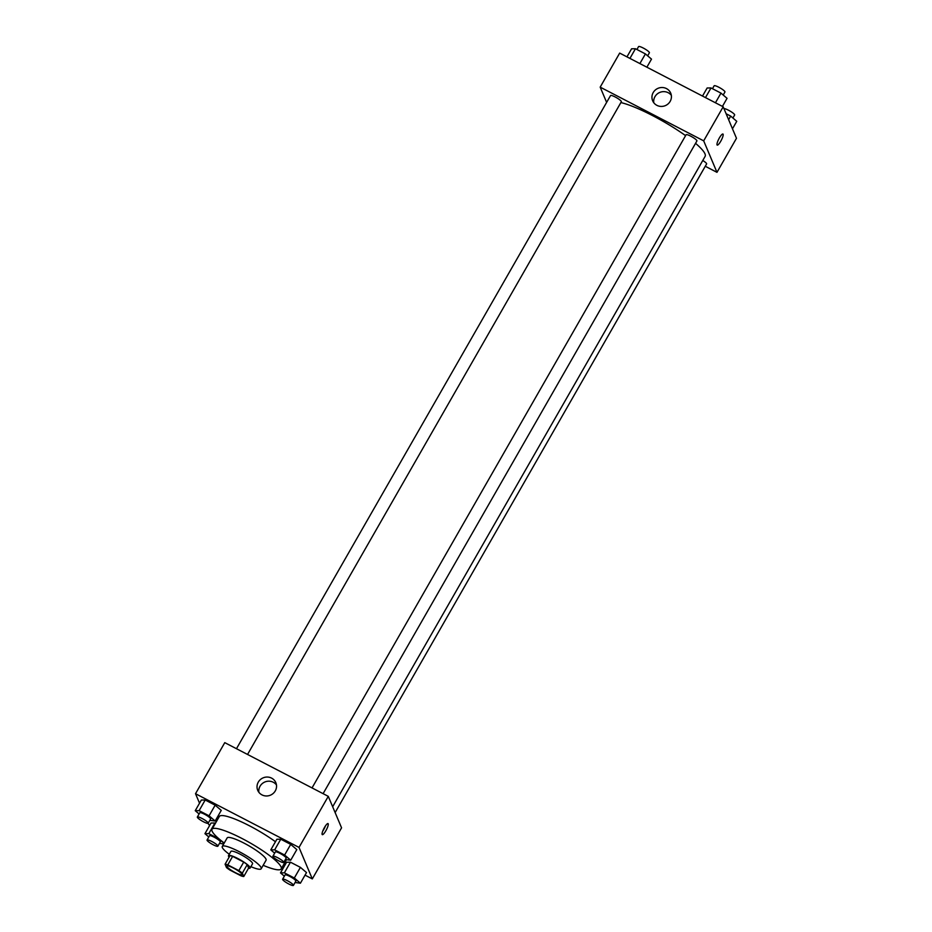 <?xml version="1.0" encoding="UTF-8"?>
<svg xmlns="http://www.w3.org/2000/svg" width="932" height="932" viewBox="0 0 932 932"><rect width="100%" height="100%" fill="white"/><g stroke="black" fill="none" stroke-linecap="round" stroke-linejoin="round"><path stroke-width="1.4" d="M241.97 874.274A8.726 1.549 29.8 0 1 241.994 874.694A8.726 1.549 29.8 0 1 233.652 871.711A8.726 1.549 29.8 0 1 226.849 866.026A8.726 1.549 29.8 0 1 234.316 868.531A8.726 1.549 29.8 0 1 241.97 874.274M238.848 870.605L227.781 864.873A11.848 2.109 29.8 0 0 225.09 864.209L226.499 867.576A11.848 2.109 29.8 0 0 229.994 870.115L241.062 875.859A11.848 2.109 29.8 0 0 243.753 876.523L242.332 873.156A11.848 2.109 29.8 0 0 238.848 870.605L243.718 862.1L232.65 856.357L227.781 864.873M243.753 876.523L248.634 868.007L247.213 864.64L242.332 873.156M225.09 864.209L229.959 855.692A11.848 2.109 29.8 0 1 232.65 856.357M243.718 862.1A11.848 2.109 29.8 0 1 247.213 864.64M248.495 868.251A12.465 2.213 -150.2 0 0 250.102 868.042A12.465 2.213 -150.2 0 0 240.398 859.921A12.465 2.213 -150.2 0 0 228.48 855.658A12.465 2.213 -150.2 0 0 229.121 857.16M228.48 855.658L230.915 851.405A12.465 2.213 29.8 0 1 241.586 854.97A12.465 2.213 29.8 0 1 252.514 863.183A12.465 2.213 29.8 0 1 252.549 863.789L250.102 868.042M250.894 866.667A22.426 3.984 -150.2 0 0 261.193 868.741A22.426 3.984 -150.2 0 0 243.718 854.131A22.426 3.984 -150.2 0 0 222.27 846.442A22.426 3.984 -150.2 0 0 229.272 854.283M261.193 868.741L266.074 860.224A22.426 3.984 -150.2 0 0 248.588 845.615A22.426 3.984 -150.2 0 0 227.14 837.938L222.27 846.442M263.162 865.315A39.878 7.095 -150.2 0 0 281.208 868.904A39.878 7.095 -150.2 0 0 250.137 842.924A39.878 7.095 -150.2 0 0 212.007 829.259A39.878 7.095 -150.2 0 0 224.228 843.017M212.007 829.259L219.323 816.49A39.878 7.095 29.8 0 1 240.351 821.372A39.878 7.095 29.8 0 1 275.453 841.747M208.022 823.317L209.572 825.589M283.922 864.174L285.122 864.803M305.044 875.136L312.313 878.911L299.021 847.421L195.522 793.714L199.53 803.198M295.083 882.499L300.407 883.21L306.512 872.573L300.419 867.366L290.458 862.193L286.59 862.24L280.497 872.876L284.342 876.173M224.053 843.32L218.775 838.8L208.815 833.639L214.908 822.991L211.04 823.038L204.947 833.674L208.791 836.971M209.828 820.311L215.164 821.022L221.257 810.386L215.164 805.178L205.203 800.006L201.335 800.052L195.242 810.689L199.087 813.986M285.378 859.514L290.714 860.224L296.807 849.588L290.714 844.38L280.765 839.208L276.886 839.254L270.793 849.891L274.649 853.188M312.313 878.911L341.566 827.826L328.274 796.347L224.775 742.641L195.522 793.714M261.985 794.891A9.798 9.39 157.1 0 1 263.127 777.859A9.798 9.39 157.1 0 1 273.204 793.435A9.798 9.39 157.1 0 1 261.985 794.891M328.274 796.347L299.021 847.421M276.42 784.884A9.798 9.39 -22.9 0 0 258.886 792.293M325.862 830.75A6.233 1.398 -62.6 0 1 322.297 834.641A6.233 1.398 -62.6 0 1 323.94 828.466A6.233 1.398 -62.6 0 1 328.041 823.585A6.233 1.398 -62.6 0 1 325.862 830.75M322.717 831.181A6.233 1.398 117.4 0 0 323.684 829.62A6.233 1.398 117.4 0 0 325.454 825.903M695.54 143.33A53.637 9.541 29.8 0 1 704.976 153.815A53.637 9.541 29.8 0 1 705.116 156.39L332.666 806.739M620.887 102.578A53.637 9.541 29.8 0 1 685.591 135.641M323.101 793.656L696.915 140.942A6.233 1.107 -150.2 0 0 692.057 136.888A6.233 1.107 -150.2 0 0 686.092 134.756L312.034 787.913M702.775 160.479A6.233 1.107 29.8 0 1 706.596 163.636A6.233 1.107 29.8 0 1 706.607 163.927L335.124 812.576M236.472 748.711L610.542 95.553A6.233 1.107 29.8 0 1 615.877 97.336A6.233 1.107 29.8 0 1 621.341 101.448A6.233 1.107 29.8 0 1 621.353 101.739L247.551 754.454M716.976 172.338L703.683 140.849L600.185 87.142L619.687 53.089L723.185 106.796L736.478 138.286L716.976 172.338L705.279 166.269M600.185 87.142L606.627 102.392M670.166 101.367A9.798 9.39 157.1 0 1 652.656 100.784A9.798 9.39 157.1 0 1 658.027 88.319A9.798 9.39 157.1 0 1 670.166 101.367M723.185 106.796L703.683 140.849M717.209 145.101A6.233 1.398 117.4 0 0 721.042 140.709A6.233 1.398 117.4 0 0 723.116 134.243A6.233 1.398 -62.6 0 1 721.042 140.709A6.233 1.398 -62.6 0 1 717.209 145.101A6.233 1.398 -62.6 0 1 718.84 138.926A6.233 1.398 -62.6 0 1 722.952 134.033A6.233 1.398 -62.6 0 1 723.127 134.243A6.233 1.398 117.4 0 0 722.941 134.033M671.331 95.344A9.798 9.39 -22.9 0 0 653.786 102.741M722.428 106.411L727.053 98.326L720.972 93.118L711.011 87.946L707.143 87.992L702.507 96.066M720.972 93.118L715.438 102.776M711.011 87.946L705.477 97.615M712.467 88.703L714.133 85.802A6.233 1.107 29.8 0 1 719.469 87.585A6.233 1.107 29.8 0 1 724.933 91.697A6.233 1.107 29.8 0 1 724.945 92L723.209 95.029M646.878 67.197L651.503 59.124L645.422 53.916L635.461 48.744L631.593 48.79L626.956 56.864M645.422 53.916L639.888 63.574M635.461 48.744L629.927 58.401M636.917 49.501L638.583 46.6A6.233 1.107 29.8 0 1 643.919 48.382A6.233 1.107 29.8 0 1 649.371 52.495A6.233 1.107 29.8 0 1 649.394 52.798L647.658 55.827M732.47 128.802L736.758 121.311L730.676 116.104L726.11 113.739M730.676 116.104L728.626 119.68M723.978 108.683A6.233 1.107 29.8 0 1 729.581 110.803A6.233 1.107 29.8 0 1 734.626 114.683A6.233 1.107 29.8 0 1 734.649 114.986L732.913 118.014M290.714 860.224L284.621 855.017L274.66 849.856L270.793 849.891M272.913 856.217L275.348 851.964A6.233 1.107 29.8 0 1 280.683 853.747A6.233 1.107 29.8 0 1 286.147 857.859A6.233 1.107 29.8 0 1 286.159 858.162L283.724 862.415A6.233 1.107 29.8 0 1 277.759 860.283A6.233 1.107 29.8 0 1 272.913 856.217A6.233 1.107 29.8 0 1 278.249 858.011A6.233 1.107 29.8 0 1 283.701 862.112A6.233 1.107 29.8 0 1 283.724 862.415M296.807 849.588L290.714 844.38L284.621 855.017M290.714 844.38L280.765 839.208L274.66 849.856M280.765 839.208L276.886 839.254M215.164 821.022L209.071 815.815L199.11 810.654L195.242 810.689M197.351 817.014L199.798 812.762A6.233 1.107 29.8 0 1 205.133 814.545A6.233 1.107 29.8 0 1 210.585 818.657A6.233 1.107 29.8 0 1 210.609 818.96L208.174 823.212A6.233 1.107 29.8 0 1 202.209 821.08A6.233 1.107 29.8 0 1 197.351 817.014A6.233 1.107 29.8 0 1 202.687 818.809A6.233 1.107 29.8 0 1 208.151 822.909A6.233 1.107 29.8 0 1 208.174 823.212M221.257 810.386L215.164 805.178L209.071 815.815M215.164 805.178L205.203 800.006L199.11 810.654M205.203 800.006L201.335 800.052M300.407 883.21L294.326 878.002L284.365 872.841L280.497 872.876M282.606 879.202L285.052 874.95A6.233 1.107 29.8 0 1 290.388 876.732A6.233 1.107 29.8 0 1 295.84 880.845A6.233 1.107 29.8 0 1 295.863 881.148L293.417 885.4A6.233 1.107 29.8 0 1 287.464 883.268A6.233 1.107 29.8 0 1 282.606 879.202A6.233 1.107 29.8 0 1 287.941 880.996A6.233 1.107 29.8 0 1 293.405 885.097A6.233 1.107 29.8 0 1 293.417 885.4M306.512 872.573L300.419 867.366L294.326 878.002M300.419 867.366L290.458 862.193L284.365 872.841M290.458 862.193L286.59 862.24M219.533 843.297L223.657 844.019M208.815 833.639L204.947 833.674M207.055 840L209.49 835.748A6.233 1.107 29.8 0 1 214.826 837.53A6.233 1.107 29.8 0 1 220.29 841.643A6.233 1.107 29.8 0 1 220.302 841.946L217.867 846.198A6.233 1.107 29.8 0 1 211.913 844.066A6.233 1.107 29.8 0 1 207.055 840A6.233 1.107 29.8 0 1 212.391 841.794A6.233 1.107 29.8 0 1 217.855 845.895A6.233 1.107 29.8 0 1 217.867 846.198M214.908 822.991L211.04 823.038M286.31 859.991L281.208 868.904"/></g></svg>
